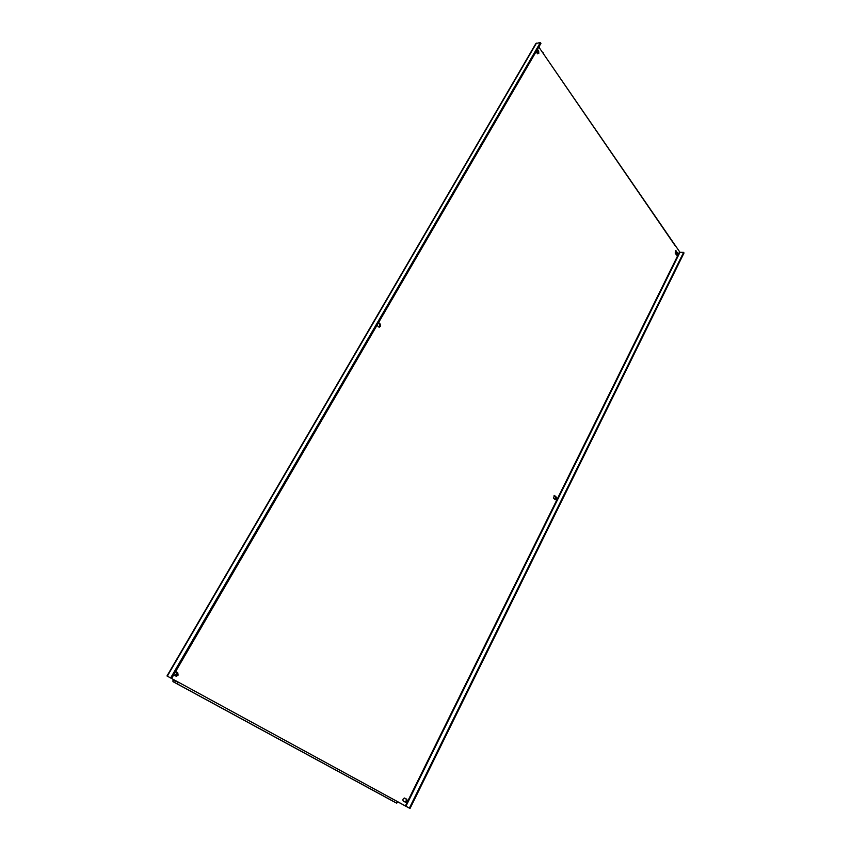<?xml version="1.0" encoding="UTF-8"?>
<svg xmlns="http://www.w3.org/2000/svg" width="851" height="851" viewBox="0 0 851 851"><rect width="100%" height="100%" fill="white"/><g stroke="black" fill="none" stroke-linecap="round" stroke-linejoin="round"><path stroke-width="1.28" d="M556.565 499.197L556.469 497.261L554.32 495.463L553.597 498.122L555.235 499.728L556.565 499.197M555.182 499.675L555.682 497.09L554.097 495.527M377.004 325.295L378.567 326.837L380.408 326.444L380.195 324.029L378.631 322.497M378.833 327.029L379.61 326.358L379.386 323.954L378.365 322.944M173.647 675.003L176.391 676.3L178.093 675.151L177.742 672.673L175.668 671.524M175.21 675.864L177.359 674.79L177.008 672.301L175.646 671.545M407.023 801.259L406.842 799.28L404.427 798.036C402.927 798.749 402.544 799.77 403.278 801.078L405.693 802.312L407.023 801.259M404.778 801.897L406.278 800.865L406.087 798.887L404.587 798.057M677.598 254.736L677.545 252.853L675.673 250.662L675.183 253.066L676.492 254.97L677.598 254.736M676.566 255.055L676.758 252.832L675.364 250.832M536.109 51.688L537.321 53.453L538.8 53.443L538.672 51.124L537.46 49.358M537.736 53.836L537.832 51.241L537.045 50.081M170.679 677.875L540.364 42.55L535.907 43.486L166.987 675.971L410.044 808.45L405.916 806.28L679.97 252.29L538.811 47.039M166.987 675.971L178.763 682.385L176.731 683.587L172.966 681.63L392.694 801.068L396.577 803.099L398.374 802.174L405.916 806.28M537.098 53.124L538.204 52.666M542.3 52.113L675.141 245.716M178.029 682.013L173.678 680.396L173.732 679.662M542.97 53.092L543.129 52.411M173.019 679.279L172.966 681.63M177.061 672.333L175.051 675.779M177.593 673.013L175.923 675.896M679.97 252.29L683.608 252.375L409.384 808.088M410.044 808.45L684.013 252.97L683.608 252.375M540.364 42.55L540.928 43.39L171.657 678.407M555.682 497.09L556.469 497.261M379.386 323.954L380.195 324.029M177.008 672.301L177.742 672.673M406.087 798.887L406.842 799.28M676.758 252.832L677.545 252.853M537.832 51.241L538.672 51.124M679.492 252.045L405.353 805.982M176.731 683.587L396.577 803.099M675.439 250.928L676.237 250.949M554.15 495.505L554.82 495.644M177.976 682.098L173.678 679.758M167.317 676.141L536.481 43.103M404.938 801.929L405.693 802.312M175.657 675.928L176.391 676.3M378.94 327.082L379.514 327.146M175.242 681.215L173.593 680.311"/></g></svg>
